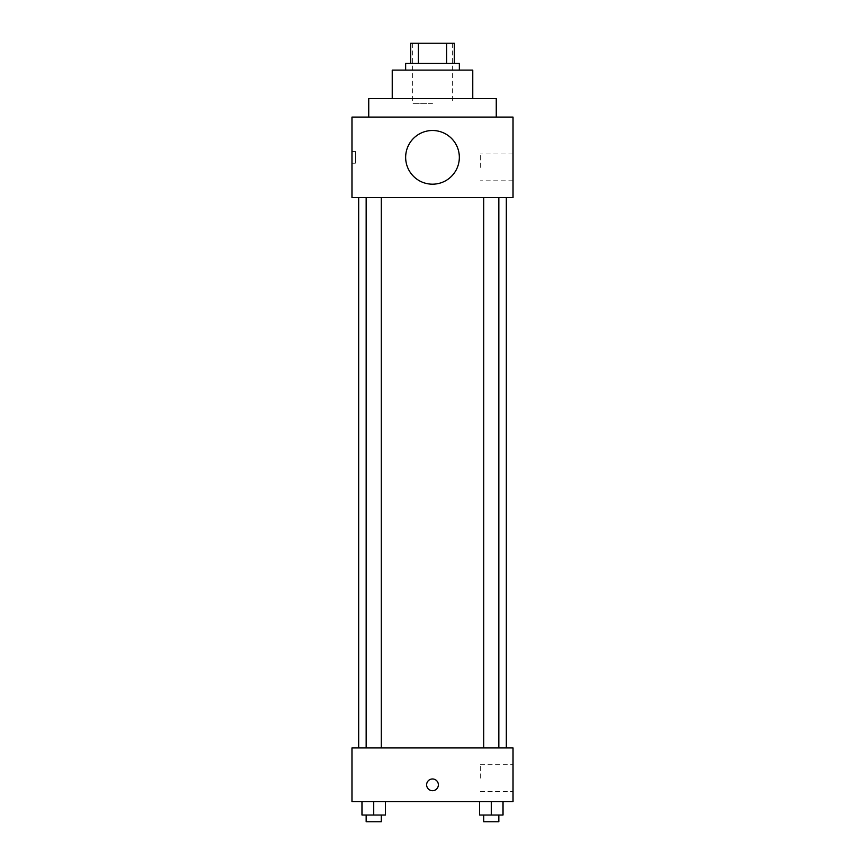 <?xml version="1.0" encoding="UTF-8"?>
<svg xmlns="http://www.w3.org/2000/svg" width="865" height="865" viewBox="0 0 865 865"><rect width="100%" height="100%" fill="white"/><g stroke="black" fill="none" stroke-linecap="round" stroke-linejoin="round"><path stroke-width="0.65" stroke-dasharray="4.33 3.24" d="M432.5 103.649L412.367 103.649L432.5 103.649M432.5 43.25L412.367 43.25L432.5 43.25M446.621 63.383L446.621 43.25L454.309 43.25L454.309 63.383L418.379 63.383L454.309 63.383M446.621 43.25L410.691 43.25M418.379 63.383L410.691 63.383L418.379 63.383L418.379 43.25M459.347 63.383L405.653 63.383M405.653 70.097L459.347 70.097L405.653 70.097M472.766 70.097L392.234 70.097M392.234 98.621L472.766 98.621L392.234 98.621M496.261 98.621L368.739 98.621M368.739 117.078L496.261 117.078L368.739 117.078M513.032 117.078L351.969 117.078L351.969 197.609L513.032 197.609L513.032 117.078M351.969 163.215L351.969 151.472L351.969 163.215L355.353 163.215L355.353 151.472L355.353 163.215M483.751 197.609L498.835 197.609L483.751 197.609L498.835 197.609L483.751 197.609L483.751 747.922L498.835 747.922L483.751 747.922M366.165 197.609L381.249 197.609L366.165 197.609L381.249 197.609L366.165 197.609L366.165 747.922L381.249 747.922L366.165 747.922M358.672 197.609L506.328 197.609L358.672 197.609M405.653 157.344A26.847 26.847 0 0 1 445.918 134.097A26.847 26.847 0 0 1 445.918 180.59A26.847 26.847 0 0 1 405.653 157.344M513.032 167.41L513.032 153.981L513.032 167.41M459.347 157.344A26.847 26.847 0 0 0 419.082 134.097A26.847 26.847 0 0 0 419.082 180.59A26.847 26.847 0 0 0 459.347 157.344A26.847 26.847 0 0 1 419.082 180.59A26.847 26.847 0 0 1 419.082 134.097A26.847 26.847 0 0 1 459.347 157.344M480.335 167.41L480.335 153.981L480.335 167.41M358.672 747.922L506.328 747.922L358.672 747.922M513.032 747.922L351.969 747.922L351.969 801.617L513.032 801.617L513.032 747.922M351.969 784.836L351.969 778.965L351.969 784.836M503.03 815.035L491.288 815.035L503.03 815.035L503.03 801.617L479.545 801.617L503.03 801.617L479.545 801.617L503.03 801.617L479.545 801.617L503.03 801.617L479.545 801.617L503.03 801.617L503.03 815.035L479.545 815.035L479.545 801.617L479.545 815.035L498.835 815.035L491.288 815.035L491.288 801.617L491.288 815.035L479.545 815.035L479.545 801.617M385.455 815.035L373.712 815.035L385.455 815.035L385.455 801.617L361.97 801.617L385.455 801.617L361.97 801.617L385.455 801.617L361.97 801.617L385.455 801.617L361.97 801.617L385.455 801.617L385.455 815.035L361.97 815.035L361.97 801.617L361.97 815.035L381.249 815.035L373.712 815.035L373.712 801.617L373.712 815.035L361.97 815.035L361.97 801.617M513.032 778.132L513.032 764.703L513.032 778.132M432.5 778.965A5.871 5.871 0 0 0 427.418 787.777A5.871 5.871 0 0 0 437.582 787.777A5.871 5.871 0 0 0 432.5 778.965A5.871 5.871 0 0 0 427.418 787.777A5.871 5.871 0 0 0 437.582 787.777A5.871 5.871 0 0 0 432.5 778.965M432.5 790.707A5.871 5.871 0 0 1 427.418 781.906A5.871 5.871 0 0 1 437.582 781.906A5.871 5.871 0 0 1 432.5 790.707M480.335 778.132L480.335 764.703L480.335 778.132M483.751 815.035L483.751 821.75L498.835 821.75L483.751 821.75L498.835 821.75L498.835 815.035L483.751 815.035L498.835 815.035M491.288 815.035L491.288 801.617M366.165 815.035L366.165 821.75L381.249 821.75L366.165 821.75L381.249 821.75L381.249 815.035L366.165 815.035L381.249 815.035M373.712 815.035L373.712 801.617M412.367 43.25L412.367 103.649M452.633 43.25L452.633 103.649M513.032 153.981L480.335 153.981M513.032 180.828L480.335 180.828M351.969 151.472L355.353 151.472M381.249 747.922L381.249 197.609M498.835 747.922L498.835 197.609M480.335 791.551L513.032 791.551M480.335 764.703L513.032 764.703"/><path stroke-width="1.3" d="M418.379 63.383L418.379 43.25L410.691 43.25L410.691 63.383L410.691 43.25M418.379 43.25L454.309 43.25L454.309 63.383M446.621 63.383L446.621 43.25M405.653 70.097L405.653 63.383L459.347 63.383L459.347 70.097M392.234 98.621L392.234 70.097L472.766 70.097L472.766 98.621M368.739 117.078L368.739 98.621L496.261 98.621L496.261 117.078M351.969 117.078L513.032 117.078L513.032 197.609L351.969 197.609L351.969 117.078M405.653 157.344A26.847 26.847 0 0 0 445.918 180.59A26.847 26.847 0 0 0 445.918 134.097A26.847 26.847 0 0 0 405.653 157.344M358.672 747.922L358.672 197.609M483.751 197.609L483.751 747.922M366.165 747.922L366.165 197.609M351.969 747.922L513.032 747.922L513.032 801.617L351.969 801.617L351.969 747.922M432.5 790.707A5.871 5.871 0 0 1 427.418 781.906A5.871 5.871 0 0 1 437.582 781.906A5.871 5.871 0 0 1 432.5 790.707M479.545 801.617L479.545 815.035L503.03 815.035L503.03 801.617L503.03 815.035M491.288 815.035L491.288 801.617M498.835 815.035L498.835 821.75L483.751 821.75L483.751 815.035M361.97 801.617L361.97 815.035L385.455 815.035L385.455 801.617L385.455 815.035M373.712 815.035L373.712 801.617M381.249 815.035L381.249 821.75L366.165 821.75L366.165 815.035M506.328 747.922L506.328 197.609M498.835 197.609L498.835 747.922M381.249 747.922L381.249 197.609"/></g></svg>
